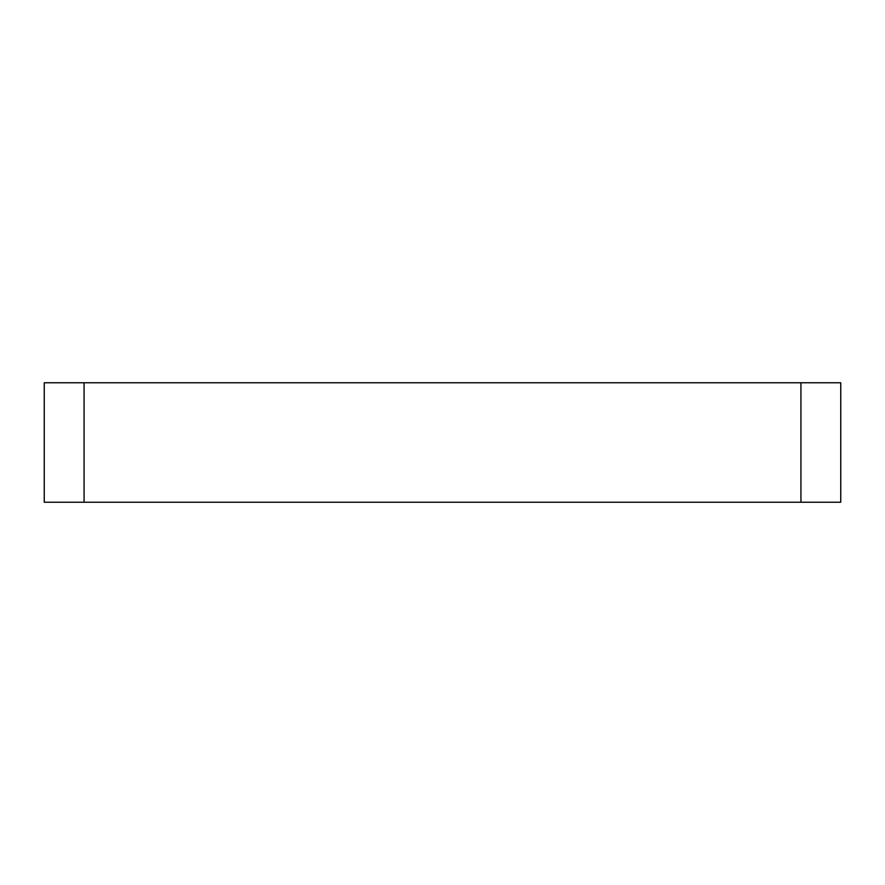 <?xml version="1.0" encoding="UTF-8"?>
<svg xmlns="http://www.w3.org/2000/svg" width="885" height="885" viewBox="0 0 885 885"><rect width="100%" height="100%" fill="white"/><g stroke="black" fill="none" stroke-linecap="round" stroke-linejoin="round"><path stroke-width="1.33" d="M800.925 502.237L800.925 382.762L840.75 382.762L840.75 502.237L44.25 502.237L44.25 382.762L84.075 382.762L84.075 502.237M800.925 382.762L84.075 382.762"/></g></svg>

